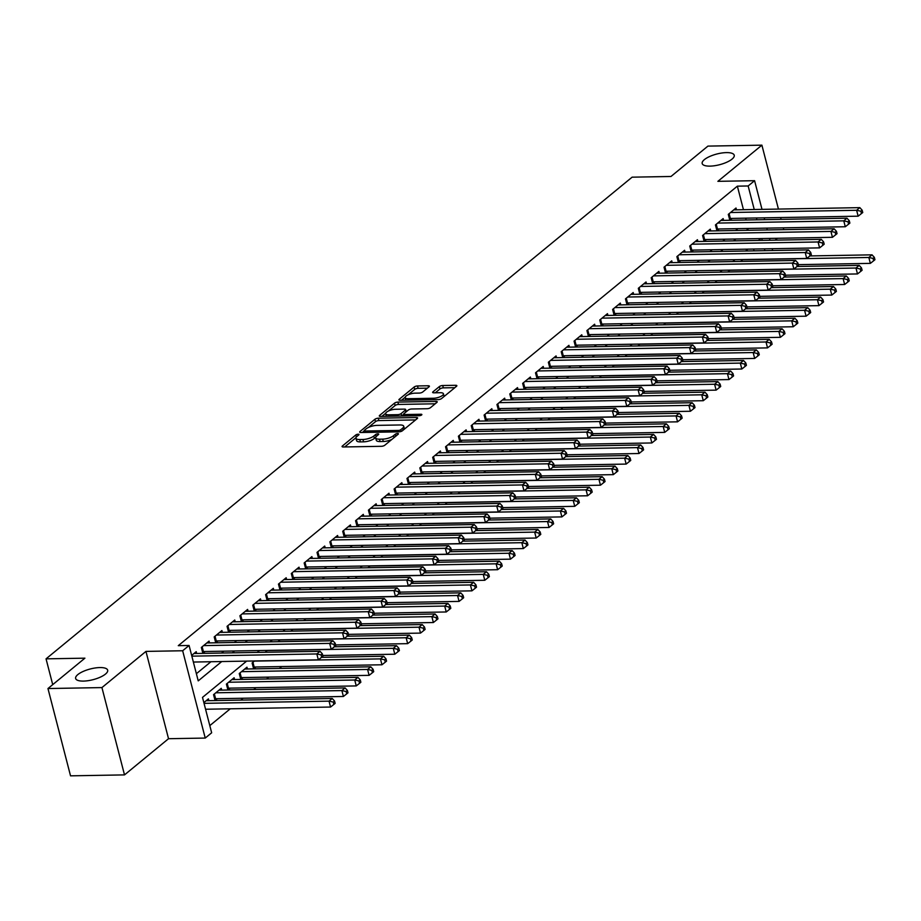 <?xml version="1.0" encoding="UTF-8"?>
<svg xmlns="http://www.w3.org/2000/svg" width="921" height="921" viewBox="0 0 921 921"><rect width="100%" height="100%" fill="white"/><g stroke="black" fill="none" stroke-linecap="round" stroke-linejoin="round"><path stroke-width="1.38" d="M358.188 434.205A1.773 0.599 -14.5 0 0 355.817 434.965L342.416 445.983A2.533 0.852 -14.5 0 0 342.071 446.581A2.533 0.852 -14.5 0 0 343.268 446.973L381.409 446.305A2.533 0.852 -14.5 0 0 384.794 445.234L398.194 434.217A1.773 0.599 -14.5 0 0 398.436 433.791A1.773 0.599 -14.5 0 0 397.596 433.515A1.773 0.599 -14.5 0 0 395.236 434.263L393.497 435.691A8.116 2.705 -14.5 0 1 382.675 439.133L379.498 439.19A8.116 2.705 -14.5 0 1 375.676 437.901A8.116 2.705 -14.5 0 1 376.758 435.99L378.496 434.562A1.773 0.599 -14.5 0 0 378.727 434.148A1.773 0.599 -14.5 0 0 377.886 433.86A1.773 0.599 -14.5 0 0 375.526 434.62L373.788 436.036A8.116 2.705 -14.5 0 1 362.966 439.478L359.789 439.536A8.116 2.705 -14.5 0 1 355.966 438.246A8.116 2.705 -14.5 0 1 357.049 436.335L358.787 434.908A1.773 0.599 -14.5 0 0 359.017 434.493A1.773 0.599 -14.5 0 0 358.188 434.205M709.976 166.125A16.543 5.526 -14.5 0 0 726.75 162.234A16.543 5.526 -14.5 0 0 734.233 155.223A16.543 5.526 -14.5 0 0 726.427 152.61A16.543 5.526 -14.5 0 0 709.665 156.501A16.543 5.526 -14.5 0 0 702.182 163.512A16.543 5.526 -14.5 0 0 709.976 166.125M83.431 681.091A16.543 5.526 -14.5 0 0 100.193 677.2A16.543 5.526 -14.5 0 0 107.676 670.189A16.543 5.526 -14.5 0 0 99.882 667.564A16.543 5.526 -14.5 0 0 83.109 671.467A16.543 5.526 -14.5 0 0 75.637 678.478A16.543 5.526 -14.5 0 0 83.431 681.091M429.071 386.774A2.533 0.852 -14.5 0 0 429.405 386.175A2.533 0.852 -14.5 0 0 428.219 385.772L417.512 385.957A2.533 0.852 -14.5 0 0 414.128 387.039L399.242 399.265A2.533 0.852 -14.5 0 0 398.908 399.864A2.533 0.852 -14.5 0 0 400.105 400.267L438.246 399.599A2.533 0.852 -14.5 0 0 441.631 398.517L456.517 386.29A2.533 0.852 -14.5 0 0 456.851 385.692A2.533 0.852 -14.5 0 0 455.653 385.289L442.725 385.519A2.533 0.852 -14.5 0 0 439.352 386.59L432.974 391.828A2.533 0.852 -14.5 0 0 432.64 392.427A2.533 0.852 -14.5 0 0 433.837 392.818L440.25 392.714A6.792 2.268 -14.5 0 1 443.438 393.785A6.792 2.268 -14.5 0 1 440.376 396.663A6.792 2.268 -14.5 0 1 433.492 398.252L408.383 398.701A6.792 2.268 -14.5 0 1 405.182 397.63A6.792 2.268 -14.5 0 1 408.256 394.752A6.792 2.268 -14.5 0 1 415.129 393.152L419.32 393.083A2.533 0.852 -14.5 0 0 422.704 392.001L429.071 386.774M743.454 209.7L737.364 186.157L748.151 185.973L754.587 180.689L762.001 209.366M47.961 688.54L101.932 687.584L124.508 774.895L70.537 775.839L47.961 688.54L84.916 658.17L46.05 658.849L632.117 177.166L670.983 176.475L707.927 146.105L761.897 145.161L717.885 181.333L754.587 180.689M124.508 774.895L168.531 738.711L145.955 651.4L101.932 687.584M145.955 651.4L182.657 650.756L189.081 645.471L198.234 680.872L221.742 661.554M737.364 186.157L178.283 645.667L189.081 645.471M378.278 418.203A2.533 0.852 -14.5 0 0 374.893 419.285L360.007 431.512A2.533 0.852 -14.5 0 0 359.674 432.11A2.533 0.852 -14.5 0 0 360.871 432.513L399.012 431.845A2.533 0.852 -14.5 0 0 402.396 430.763L417.282 418.537A2.533 0.852 -14.5 0 0 417.616 417.938A2.533 0.852 -14.5 0 0 416.419 417.535L378.278 418.203L378.888 420.563A2.533 0.852 -14.5 0 0 375.503 421.634L368.435 427.448M379.625 415.394L394.51 403.156A2.533 0.852 -14.5 0 1 397.895 402.086L436.036 401.406A2.533 0.852 -14.5 0 1 437.233 401.809A2.533 0.852 -14.5 0 1 436.899 402.408L430.521 407.646A2.533 0.852 -14.5 0 1 427.148 408.717L411.675 408.993A2.533 0.852 -14.5 0 0 408.291 410.064L404.066 413.541A2.533 0.852 -14.5 0 0 403.732 414.139A2.533 0.852 -14.5 0 0 404.929 414.542L421.035 414.254A1.773 0.599 -14.5 0 1 421.864 414.531A1.773 0.599 -14.5 0 1 421.07 415.29A1.773 0.599 -14.5 0 1 419.262 415.705L380.488 416.396A2.533 0.852 -14.5 0 1 379.291 415.993A2.533 0.852 -14.5 0 1 379.625 415.394L379.878 416.35M783.759 229.663L783.287 227.844M781.089 219.371L780.628 217.552M778.429 209.079L761.897 145.161M254.53 660.967L252.112 662.959L253.632 668.853L255.877 667.011M247.427 668.98L246.966 667.184L239.253 673.527L240.784 679.422L243.029 677.568M234.579 679.548L234.118 677.752L226.405 684.084L227.924 689.99L230.181 688.137M221.731 690.117L221.259 688.309L213.545 694.653L215.077 700.547L217.321 698.705M196.668 653.484L196.208 651.677L191.649 655.418M209.528 642.916L209.055 641.12L201.342 647.451L202.873 653.357L205.118 651.504M222.375 632.359L221.903 630.551L214.202 636.895L215.721 642.789L217.978 640.947M235.223 621.79L234.763 619.994L227.05 626.326L228.581 632.232L230.826 630.378M248.083 611.233L247.611 609.426L239.897 615.769L241.429 621.663L243.674 619.821M260.931 600.665L260.47 598.869L252.757 605.201L254.277 611.107L256.533 609.253M273.779 590.108L273.318 588.3L265.605 594.644L267.136 600.538L269.381 598.685M286.638 579.539L286.166 577.743L278.464 584.075L279.984 589.97L282.229 588.128M299.486 568.971L299.026 567.175L291.312 573.518L292.832 579.413L295.088 577.559M312.346 558.414L311.874 556.606L304.16 562.95L305.691 568.844L307.936 567.002M325.194 547.845L324.733 546.049L317.02 552.381L318.539 558.287L320.796 556.434M338.042 537.288L337.581 535.481L329.868 541.824L331.399 547.719L333.644 545.877M350.901 526.72L350.429 524.924L342.716 531.256L344.247 537.162L346.492 535.308M363.749 516.163L363.288 514.355L355.575 520.699L357.095 526.593L359.351 524.751M376.608 505.594L376.136 503.799L368.423 510.13L369.954 516.036L372.199 514.183M389.456 495.038L388.984 493.23L381.282 499.573L382.802 505.468L385.059 503.614M402.304 484.469L401.844 482.673L394.13 489.005L395.662 494.899L397.907 493.057M415.164 473.901L414.692 472.105L406.978 478.448L408.51 484.342L410.754 482.489M428.012 463.344L427.551 461.536L419.838 467.88L421.358 473.774L423.614 471.932M440.86 452.775L440.399 450.979L432.686 457.311L434.217 463.217L436.462 461.363M453.719 442.218L453.247 440.411L445.545 446.754L447.065 452.648L449.31 450.806M466.567 431.65L466.107 429.854L458.393 436.186L459.913 442.092L462.169 440.238M479.427 421.093L478.955 419.285L471.241 425.629L472.772 431.523L475.017 429.681M492.275 410.524L491.814 408.728L484.101 415.06L485.62 420.966L487.877 419.113M505.122 399.967L504.662 398.16L496.949 404.503L498.48 410.398L500.725 408.544M517.982 389.399L517.51 387.603L509.797 393.935L511.328 399.829L513.573 397.987M530.83 378.83L530.369 377.034L522.656 383.378L524.176 389.272L526.432 387.419M543.689 368.273L543.217 366.466L535.504 372.809L537.035 378.704L539.28 376.862M556.537 357.705L556.065 355.909L548.363 362.241L549.883 368.147L552.128 366.293M569.385 347.148L568.925 345.34L561.211 351.684L562.743 357.578L564.987 355.736M582.245 336.579L581.773 334.784L574.059 341.115L575.59 347.021L577.835 345.168M595.093 326.022L594.632 324.215L586.919 330.558L588.438 336.453L590.695 334.611M607.941 315.454L607.48 313.658L599.767 319.99L601.298 325.896L603.543 324.042M620.8 304.897L620.328 303.09L612.626 309.433L614.146 315.327L616.391 313.474M633.648 294.329L633.188 292.533L625.474 298.865L626.994 304.759L629.25 302.917M646.507 283.76L646.035 281.964L638.322 288.308L639.853 294.202L642.098 292.348M659.355 273.203L658.883 271.396L651.182 277.739L652.701 283.633L654.958 281.791M672.203 262.635L671.743 260.839L664.029 267.171L665.561 273.077L667.806 271.223M685.063 252.078L684.591 250.27L676.877 256.614L678.409 262.508L680.654 260.666M697.911 241.509L697.45 239.713L689.737 246.045L691.257 251.951L693.513 250.098M710.759 230.952L710.298 229.145L702.585 235.488L704.116 241.383L706.361 239.541M723.618 220.384L723.146 218.588L715.444 224.92L716.964 230.826L719.209 228.972M196.38 673.712L210.944 661.739M221.524 653.047L223.803 651.182M234.383 642.478L236.651 640.613M247.231 631.921L249.499 630.056M260.079 621.353L262.358 619.488M272.938 610.796L275.206 608.919M285.786 600.227L288.054 598.362M298.646 589.659L300.914 587.794M311.494 579.102L313.762 577.237M324.342 568.533L326.621 566.668M337.201 557.976L339.469 556.111M350.049 547.408L352.317 545.543M362.897 536.851L365.177 534.986M375.756 526.282L378.024 524.417M388.604 515.725L390.884 513.849M401.464 505.157L403.732 503.292M414.312 494.589L416.58 492.723M427.16 484.032L429.439 482.167M440.019 473.463L442.287 471.598M452.867 462.906L455.135 461.041M465.727 452.338L467.995 450.473M478.575 441.781L480.843 439.916M491.423 431.212L493.702 429.347M504.282 420.655L506.55 418.779M517.13 410.087L519.398 408.222M529.978 399.518L532.257 397.653M542.837 388.961L545.105 387.096M555.685 378.393L557.953 376.528M568.545 367.836L570.813 365.971M581.393 357.267L583.661 355.402M594.241 346.71L596.52 344.845M607.1 336.142L609.368 334.277M619.948 325.585L622.216 323.708M632.808 315.017L635.076 313.152M645.656 304.448L647.923 302.583M658.503 293.891L660.783 292.026M671.363 283.323L673.631 281.458M684.211 272.766L686.479 270.901M697.059 262.197L699.338 260.332M709.918 251.64L712.186 249.775M722.766 241.072L725.034 239.207M735.626 230.515L737.894 228.638M746.114 219.992L745.642 218.173M736.466 209.827L736.006 208.019L728.292 214.363L729.812 220.257L732.068 218.404M209.804 725.621L230.262 708.802M240.841 700.11L243.121 698.245M253.701 689.553L255.969 687.676M266.549 678.984L268.817 677.119M279.408 668.416L281.676 666.551M754.092 250.857L753.62 249.038M208.871 700.674L208.411 698.878L203.852 702.619M267.378 650.41L265.11 652.275M280.226 639.842L277.958 641.707M293.085 629.285L290.817 631.15M305.933 618.716L303.665 620.581M318.793 608.159L316.513 610.024M331.641 597.591L329.373 599.456M344.489 587.022L342.221 588.899M357.348 576.465L355.069 578.33M370.196 565.897L367.928 567.762M383.044 555.34L380.776 557.205M395.903 544.772L393.635 546.637M408.751 534.215L406.483 536.08M421.611 523.646L419.331 525.511M434.459 513.089L432.191 514.954M447.307 502.521L445.039 504.386M460.166 491.952L457.898 493.829M473.014 481.395L470.746 483.26M485.874 470.827L483.594 472.692M498.722 460.27L496.454 462.135M511.569 449.701L509.301 451.566M524.429 439.144L522.149 441.009M537.277 428.576L535.009 430.441M550.125 418.019L547.857 419.884M562.984 407.45L560.716 409.315M575.832 396.882L573.564 398.758M588.692 386.325L586.412 388.19M601.54 375.756L599.272 377.622M614.388 365.2L612.12 367.065M627.247 354.631L624.968 356.496M640.095 344.074L637.827 345.939M652.954 333.506L650.675 335.371M665.802 322.949L663.534 324.814M678.65 312.38L676.382 314.245M691.51 301.812L689.23 303.688M704.358 291.255L702.09 293.12M717.206 280.686L714.938 282.551M730.065 270.129L727.797 271.994M742.913 259.561L740.645 261.426M46.05 658.849L52.716 684.625M775.125 240.151L777.405 238.286M246.644 661.105L202.505 697.393L211.657 732.782L205.233 738.066L182.657 650.756M168.531 738.711L205.233 738.066M764.188 217.84L764.66 219.659M766.848 228.132L767.32 229.951M769.519 238.424L769.979 240.243M772.178 248.705L772.65 250.524M756.901 219.797L756.44 217.978M754.241 209.504L748.151 185.973M232.322 652.851L234.59 650.986M245.17 642.294L247.45 640.429M258.03 631.725L260.298 629.86M270.878 621.168L273.146 619.292M283.726 610.6L286.005 608.735M296.585 600.032L298.853 598.166M309.433 589.475L311.701 587.61M322.292 578.906L324.56 577.041M335.14 568.349L337.408 566.484M347.988 557.781L350.268 555.916M360.848 547.224L363.116 545.359M373.696 536.655L375.964 534.79M386.555 526.098L388.823 524.222M399.403 515.53L401.671 513.665M412.251 504.961L414.531 503.096M425.111 494.404L427.379 492.539M437.959 483.836L440.226 481.971M450.806 473.279L453.086 471.414M463.666 462.71L465.934 460.845M476.514 452.153L478.782 450.288M489.373 441.585L491.641 439.72M502.221 431.028L504.489 429.151M515.069 420.46L517.349 418.595M527.929 409.891L530.197 408.026M540.777 399.334L543.045 397.469M553.625 388.766L555.904 386.901M566.484 378.209L568.752 376.344M579.332 367.64L581.6 365.775M592.191 357.083L594.459 355.218M605.039 346.515L607.307 344.65M617.887 335.958L620.167 334.081M630.747 325.389L633.015 323.524M643.595 314.821L645.863 312.956M656.454 304.264L658.722 302.399M669.302 293.695L671.57 291.83M682.15 283.138L684.43 281.273M695.01 272.57L697.278 270.705M707.858 262.013L710.126 260.148M720.706 251.445L722.985 249.579M733.565 240.888L735.833 239.011M746.413 230.319L748.681 228.454M760.734 238.574L758.467 240.439M747.887 249.142L745.619 251.007M735.027 259.699L732.759 261.564M722.179 270.267L719.911 272.132M709.331 280.824L707.052 282.701M696.472 291.393L694.204 293.258M683.624 301.961L681.356 303.826M670.776 312.518L668.496 314.383M657.916 323.087L655.648 324.952M645.068 333.644L642.8 335.509M632.209 344.212L629.941 346.077M619.361 354.769L617.093 356.634M606.513 365.338L604.234 367.203M593.654 375.895L591.386 377.771M580.806 386.463L578.538 388.328M567.946 397.032L565.678 398.897M555.098 407.589L552.83 409.454M542.25 418.157L539.971 420.022M529.391 428.714L527.123 430.579M516.543 439.282L514.275 441.147M503.695 449.839L501.415 451.704M490.835 460.408L488.567 462.273M477.987 470.965L475.72 472.841M465.128 481.533L462.86 483.398M452.28 492.102L450.012 493.967M439.432 502.659L437.153 504.524M426.573 513.227L424.305 515.092M413.725 523.784L411.457 525.649M400.877 534.353L398.597 536.218M388.017 544.91L385.749 546.775M375.169 555.478L372.901 557.343M362.31 566.035L360.042 567.912M349.462 576.604L347.194 578.469M336.614 587.172L334.335 589.037M323.755 597.729L321.487 599.594M310.907 608.297L308.639 610.163M298.047 618.854L295.779 620.719M285.199 629.423L282.931 631.288M272.351 639.98L270.072 641.845M259.492 650.548L257.224 652.413M764.891 250.662L764.418 248.843M762.231 240.381L761.759 238.562M355.966 438.246L356.577 440.606A8.116 2.705 -14.5 0 0 360.399 441.896L359.789 439.536M375.699 437.337L374.398 438.396A8.116 2.705 -14.5 0 1 363.576 441.838L360.399 441.896M375.676 437.901L376.286 440.261A8.116 2.705 -14.5 0 0 380.108 441.55L379.498 439.19M391.874 439.421A8.116 2.705 -14.5 0 1 383.286 441.493L380.108 441.55M355.99 437.682L344.707 446.95M415.59 419.918L378.888 420.563M364.186 430.947L362.31 432.49M364.371 430.326A1.773 0.599 -14.5 0 0 364.129 430.74A1.773 0.599 -14.5 0 0 364.969 431.016L398.448 430.429A1.773 0.599 -14.5 0 0 400.819 429.681L402.638 428.173A8.116 2.705 -14.5 0 0 403.72 426.262A8.116 2.705 -14.5 0 0 399.898 424.972L377.011 425.375A8.116 2.705 -14.5 0 0 366.19 428.818L364.371 430.326M404.307 429.186A8.116 2.705 -14.5 0 0 404.331 428.622L403.72 426.262M381.927 416.361L385.703 413.264M388.432 411.019L395.121 405.516L394.51 403.156M435.207 403.789L398.505 404.446A2.533 0.852 -14.5 0 0 395.121 405.516M395.627 409.269A6.792 2.268 -14.5 0 0 388.743 410.87A6.792 2.268 -14.5 0 0 385.68 413.748A6.792 2.268 -14.5 0 0 388.869 414.818L397.722 414.669A2.533 0.852 -14.5 0 0 401.107 413.587L405.332 410.121A2.533 0.852 -14.5 0 0 405.666 409.523A2.533 0.852 -14.5 0 0 404.469 409.12L395.627 409.269M385.68 413.748L386.29 416.108A6.792 2.268 -14.5 0 0 386.36 416.292M401.625 416.016A2.533 0.852 -14.5 0 0 401.717 415.947L401.107 413.587M403.766 414.266L401.717 415.947M405.182 397.63L405.793 399.99A6.792 2.268 -14.5 0 0 405.873 400.163M444.06 396.525A6.792 2.268 -14.5 0 0 444.049 396.145L443.438 393.785M454.824 387.672L443.335 387.868A2.533 0.852 -14.5 0 0 439.962 388.95L435.276 392.795M427.39 388.155L418.122 388.317A2.533 0.852 -14.5 0 0 414.738 389.387L408.187 394.787M405.182 397.25L401.544 400.244M205.567 709.239L330.558 707.04L329.027 701.134L332.239 698.498L206.166 700.72M204.048 703.345L329.027 701.134L333.252 702.067L333.863 704.427L335.152 703.368L334.542 701.008L333.252 702.067M332.239 698.498L334.542 701.008M333.863 704.427L330.558 707.04M193.364 662.049L318.344 659.839L316.824 653.945L191.844 656.155M321.049 654.877L321.659 657.237L322.949 656.178L322.338 653.818L321.049 654.877L316.824 653.945L320.036 651.308L193.951 653.53M318.344 659.839L321.659 657.237M322.338 653.818L320.036 651.308M214.628 698.832L214.697 698.82A2.59 0.863 165.5 0 1 215.595 698.728L343.406 696.472L341.875 690.577L345.099 687.929L219.014 690.163M215.802 692.799L341.875 690.577L346.112 691.498L346.722 693.858L348 692.811L347.39 690.451L346.112 691.498M345.099 687.929L347.39 690.451M346.722 693.858L343.406 696.472M227.487 688.263L227.556 688.252A2.59 0.863 165.5 0 1 228.454 688.171L356.254 685.915L354.735 680.009L357.947 677.372L231.862 679.594M228.65 682.242L354.735 680.009L358.96 680.941L359.57 683.301L360.859 682.242L360.249 679.882L358.96 680.941M357.947 677.372L360.249 679.882M359.57 683.301L356.254 685.915M240.335 677.706L240.404 677.695A2.59 0.863 165.5 0 1 241.302 677.603L369.114 675.346L367.583 669.452L370.795 666.804L244.721 669.037M241.509 671.674L367.583 669.452L371.808 670.373L372.418 672.733L373.707 671.674L373.097 669.314L371.808 670.373M370.795 666.804L373.097 669.314M372.418 672.733L369.114 675.346M253.194 667.138L253.252 667.126A2.59 0.863 165.5 0 1 254.15 667.034L381.962 664.778L380.442 658.883L383.654 656.247L321.521 657.341M254.357 661.105L380.442 658.883L384.667 659.816L385.277 662.176L386.555 661.117L385.945 658.757L384.667 659.816M383.654 656.247L385.945 658.757M385.277 662.176L381.962 664.778M202.16 646.784L203.391 651.538L331.203 649.282L329.672 643.376L203.599 645.609M333.909 644.309L334.519 646.669L335.797 645.609L335.186 643.249L333.909 644.309L329.672 643.376L332.884 640.74L206.811 642.962M203.391 651.538A2.59 0.863 -14.5 0 0 202.493 651.631L202.424 651.642M331.203 649.282L334.519 646.669M335.186 643.249L332.884 640.74M215.019 636.215L216.251 640.97L344.051 638.713L342.531 632.819L216.447 635.041M346.757 633.752L347.367 636.1L348.656 635.053L348.046 632.692L346.757 633.752L342.531 632.819L345.743 630.183L219.659 632.405M216.251 640.97A2.59 0.863 -14.5 0 0 215.341 641.062L215.284 641.074M344.051 638.713L347.367 636.1M348.046 632.692L345.743 630.183M227.867 625.658L229.099 630.413L356.911 628.157L355.379 622.251L229.294 624.484M359.604 623.183L360.215 625.543L361.504 624.484L360.894 622.124L359.604 623.183L355.379 622.251L358.591 619.614L232.518 621.836M229.099 630.413A2.59 0.863 -14.5 0 0 228.201 630.505L228.132 630.517M356.911 628.157L360.215 625.543M360.894 622.124L358.591 619.614M240.726 615.09L241.947 619.845L369.758 617.588L368.227 611.694L242.154 613.916M372.464 612.615L373.074 614.975L374.352 613.927L373.742 611.567L372.464 612.615L368.227 611.694L371.451 609.046L245.366 611.279M241.947 619.845A2.59 0.863 -14.5 0 0 241.049 619.937L240.98 619.948M369.758 617.588L373.074 614.975M373.742 611.567L371.451 609.046M322.764 655.487L394.81 654.221L393.29 648.315L396.502 645.679L334.381 646.772M267.205 650.548L393.29 648.315L397.515 649.247L398.125 651.608L399.415 650.548L398.805 648.188L397.515 649.247M396.502 645.679L398.805 648.188M398.125 651.608L394.81 654.221M253.574 604.533L254.806 609.288L382.606 607.031L381.087 601.125L255.002 603.359M385.312 602.058L385.922 604.418L387.211 603.359L386.601 600.999L385.312 602.058L381.087 601.125L384.299 598.489L258.214 600.711M254.806 609.288A2.59 0.863 -14.5 0 0 253.908 609.38L253.839 609.391M382.606 607.031L385.922 604.418M386.601 600.999L384.299 598.489M335.624 644.93L407.669 643.652L406.138 637.758L409.35 635.122L347.229 636.215M280.065 639.98L406.138 637.758L410.375 638.69L410.985 641.051L412.263 639.991L411.652 637.631L410.375 638.69M409.35 635.122L411.652 637.631M410.985 641.051L407.669 643.652M266.422 593.964L267.654 598.719L395.466 596.463L393.935 590.568L267.861 592.79M398.16 591.489L398.77 593.849L400.059 592.802L399.449 590.442L398.16 591.489L393.935 590.568L397.147 587.92L271.073 590.154M267.654 598.719A2.59 0.863 -14.5 0 0 266.756 598.811L266.687 598.823M395.466 596.463L398.77 593.849M399.449 590.442L397.147 587.92M348.472 634.362L420.517 633.095L418.997 627.189L422.209 624.553L360.076 625.647M292.913 629.423L418.997 627.189L423.223 628.122L423.833 630.482L425.122 629.423L424.512 627.063L423.223 628.122M422.209 624.553L424.512 627.063M423.833 630.482L420.517 633.095M279.282 583.407L280.502 588.162L408.314 585.906L406.794 580L280.709 582.233M411.019 580.932L411.629 583.292L412.907 582.233L412.297 579.873L411.019 580.932L406.794 580L410.006 577.363L283.921 579.585M280.502 588.162A2.59 0.863 -14.5 0 0 279.604 588.243L279.547 588.254M408.314 585.906L411.629 583.292M412.297 579.873L410.006 577.363M361.331 623.805L433.377 622.527L431.845 616.633L435.057 613.985L372.936 615.09M305.76 618.854L431.845 616.633L436.07 617.554L436.681 619.914L437.97 618.866L437.36 616.506L436.07 617.554M435.057 613.985L437.36 616.506M436.681 619.914L433.377 622.527M292.13 572.839L293.362 577.594L421.162 575.337L419.642 569.443L293.557 571.665M423.867 570.364L424.477 572.724L425.767 571.665L425.157 569.305L423.867 570.364L419.642 569.443L422.854 566.795L296.769 569.028M293.362 577.594A2.59 0.863 -14.5 0 0 292.464 577.686L292.394 577.697M421.162 575.337L424.477 572.724M425.157 569.305L422.854 566.795M374.179 613.236L446.225 611.97L444.693 606.064L447.917 603.428L385.784 604.521M318.62 608.297L444.693 606.064L448.93 606.997L449.54 609.357L450.818 608.297L450.208 605.937L448.93 606.997M447.917 603.428L450.208 605.937M449.54 609.357L446.225 611.97M304.978 562.282L306.209 567.025L434.021 564.769L432.49 558.874L306.417 561.096M436.727 559.807L437.337 562.167L438.615 561.108L438.005 558.748L436.727 559.807L432.49 558.874L435.702 556.238L309.629 558.46M306.209 567.025A2.59 0.863 -14.5 0 0 305.312 567.117L305.242 567.129M434.021 564.769L437.337 562.167M438.005 558.748L435.702 556.238M387.027 602.679L459.072 601.401L457.553 595.507L460.765 592.859L398.643 593.964M331.468 597.729L457.553 595.507L461.778 596.428L462.388 598.788L463.677 597.741L463.067 595.38L461.778 596.428M460.765 592.859L463.067 595.38M462.388 598.788L459.072 601.401M317.837 551.714L319.069 556.468L446.869 554.212L445.35 548.306L319.265 550.539M449.575 549.238L450.185 551.598L451.474 550.539L450.864 548.179L449.575 549.238L445.35 548.306L448.562 545.669L322.477 547.891M319.069 556.468A2.59 0.863 -14.5 0 0 318.171 556.56L318.102 556.572M446.869 554.212L450.185 551.598M450.864 548.179L448.562 545.669M399.887 592.111L471.932 590.845L470.401 584.939L473.613 582.302L411.491 583.396M344.327 587.172L470.401 584.939L474.637 585.871L475.248 588.231L476.525 587.172L475.915 584.812L474.637 585.871M473.613 582.302L475.915 584.812M475.248 588.231L471.932 590.845M330.685 541.145L331.917 545.9L459.729 543.643L458.198 537.749L332.113 539.971M462.423 538.681L463.033 541.03L464.322 539.982L463.712 537.622L462.423 538.681L458.198 537.749L461.409 535.113L335.336 537.334M331.917 545.9A2.59 0.863 -14.5 0 0 331.019 545.992L330.95 546.003M459.729 543.643L463.033 541.03M463.712 537.622L461.409 535.113M412.735 581.554L484.78 580.276L483.26 574.382L486.472 571.734L424.339 572.839M357.175 576.604L483.26 574.382L487.485 575.303L488.095 577.663L489.385 576.604L488.775 574.244L487.485 575.303M486.472 571.734L488.775 574.244M488.095 577.663L484.78 580.276M343.545 530.588L344.765 535.343L472.577 533.086L471.045 527.18L344.972 529.414M475.282 528.113L475.892 530.473L477.17 529.414L476.56 527.054L475.282 528.113L471.045 527.18L474.269 524.544L348.184 526.766M344.765 535.343A2.59 0.863 -14.5 0 0 343.867 535.435L343.798 535.446M472.577 533.086L475.892 530.473M476.56 527.054L474.269 524.544M425.594 570.985L497.639 569.708L496.108 563.813L499.32 561.177L437.199 562.27M370.023 566.035L496.108 563.813L500.333 564.746L500.943 567.106L502.233 566.047L501.623 563.687L500.333 564.746M499.32 561.177L501.623 563.687M500.943 567.106L497.639 569.708M356.392 520.02L357.624 524.774L485.425 522.518L483.905 516.623L357.82 518.845M488.13 517.544L488.74 519.905L490.03 518.857L489.419 516.497L488.13 517.544L483.905 516.623L487.117 513.976L361.032 516.209M357.624 524.774A2.59 0.863 -14.5 0 0 356.726 524.866L356.657 524.878M485.425 522.518L488.74 519.905M489.419 516.497L487.117 513.976M438.442 560.417L510.487 559.151L508.956 553.245L512.168 550.608L450.047 551.702M382.883 555.478L508.956 553.245L513.193 554.177L513.803 556.537L515.081 555.478L514.471 553.118L513.193 554.177M512.168 550.608L514.471 553.118M513.803 556.537L510.487 559.151M369.24 509.463L370.472 514.217L498.284 511.961L496.753 506.055L370.679 508.288M500.989 506.987L501.6 509.348L502.878 508.288L502.267 505.928L500.989 506.987L496.753 506.055L499.965 503.419L373.891 505.641M370.472 514.217A2.59 0.863 -14.5 0 0 369.574 514.309L369.505 514.321M498.284 511.961L501.6 509.348M502.267 505.928L499.965 503.419M451.29 549.86L523.335 548.582L521.816 542.688L525.028 540.051L462.906 541.145M395.731 544.91L521.816 542.688L526.041 543.62L526.651 545.98L527.94 544.921L527.33 542.561L526.041 543.62M525.028 540.051L527.33 542.561M526.651 545.98L523.335 548.582M382.1 498.894L383.32 503.649L511.132 501.392L509.612 495.498L383.527 497.72M513.837 496.419L514.448 498.779L515.737 497.731L515.127 495.371L513.837 496.419L509.612 495.498L512.824 492.85L386.739 495.084M383.32 503.649A2.59 0.863 -14.5 0 0 382.422 503.741L382.365 503.752M511.132 501.392L514.448 498.779M515.127 495.371L512.824 492.85M464.149 539.292L536.195 538.025L534.664 532.119L537.876 529.483L475.754 530.577M408.59 534.353L534.664 532.119L538.889 533.052L539.499 535.412L540.788 534.353L540.178 531.993L538.889 533.052M537.876 529.483L540.178 531.993M539.499 535.412L536.195 538.025M394.948 488.337L396.18 493.092L523.991 490.835L522.46 484.93L396.375 487.163M526.685 485.862L527.296 488.222L528.585 487.163L527.975 484.803L526.685 485.862L522.46 484.93L525.672 482.293L399.587 484.515M396.18 493.092A2.59 0.863 -14.5 0 0 395.282 493.172L395.213 493.184M523.991 490.835L527.296 488.222M527.975 484.803L525.672 482.293M476.997 528.735L549.043 527.457L547.523 521.562L550.735 518.914L488.602 520.02M421.438 523.784L547.523 521.562L551.748 522.483L552.358 524.843L553.636 523.796L553.026 521.436L551.748 522.483M550.735 518.914L553.026 521.436M552.358 524.843L549.043 527.457M407.796 477.769L409.028 482.523L536.839 480.267L535.308 474.373L409.235 476.594M539.545 475.294L540.155 477.654L541.433 476.594L540.823 474.234L539.545 475.294L535.308 474.373L538.52 471.725L412.447 473.958M409.028 482.523A2.59 0.863 -14.5 0 0 408.13 482.616L408.061 482.627M536.839 480.267L540.155 477.654M540.823 474.234L538.52 471.725M489.845 518.166L561.891 516.9L560.371 510.994L563.583 508.357L501.461 509.451M434.286 513.227L560.371 510.994L564.596 511.926L565.206 514.286L566.496 513.227L565.885 510.867L564.596 511.926M563.583 508.357L565.885 510.867M565.206 514.286L561.891 516.9M420.655 467.212L421.887 471.955L549.687 469.698L548.168 463.804L422.083 466.026M552.393 464.737L553.003 467.097L554.292 466.038L553.682 463.677L552.393 464.737L548.168 463.804L551.38 461.168L425.295 463.39M421.887 471.955A2.59 0.863 -14.5 0 0 420.989 472.047L420.92 472.059M549.687 469.698L553.003 467.097M553.682 463.677L551.38 461.168M502.705 507.609L574.75 506.331L573.219 500.437L576.431 497.789L514.309 498.894M447.146 502.659L573.219 500.437L577.455 501.358L578.066 503.718L579.344 502.67L578.733 500.31L577.455 501.358M576.431 497.789L578.733 500.31M578.066 503.718L574.75 506.331M433.503 456.643L434.735 461.398L562.547 459.142L561.016 453.236L434.942 455.469M565.241 454.168L565.851 456.528L567.14 455.469L566.53 453.109L565.241 454.168L561.016 453.236L564.228 450.599L438.154 452.821M434.735 461.398A2.59 0.863 -14.5 0 0 433.837 461.49L433.768 461.502M562.547 459.142L565.851 456.528M566.53 453.109L564.228 450.599M515.553 497.041L587.598 495.774L586.078 489.868L589.29 487.232L527.157 488.326M459.993 492.102L586.078 489.868L590.303 490.801L590.914 493.161L592.203 492.102L591.593 489.742L590.303 490.801M589.29 487.232L591.593 489.742M590.914 493.161L587.598 495.774M446.363 446.075L447.583 450.83L575.395 448.573L573.875 442.679L447.79 444.901M578.1 443.611L578.71 445.96L579.988 444.912L579.378 442.552L578.1 443.611L573.875 442.679L577.087 440.042L451.002 442.264M447.583 450.83A2.59 0.863 -14.5 0 0 446.685 450.922L446.627 450.933M575.395 448.573L578.71 445.96M579.378 442.552L577.087 440.042M528.412 486.484L600.457 485.206L598.926 479.311L602.138 476.664L540.017 477.769M472.841 481.533L598.926 479.311L603.151 480.232L603.762 482.592L605.051 481.533L604.441 479.173L603.151 480.232M602.138 476.664L604.441 479.173M603.762 482.592L600.457 485.206M459.211 435.518L460.442 440.273L588.243 438.016L586.723 432.11L460.638 434.344M590.948 433.043L591.558 435.403L592.848 434.344L592.238 431.984L590.948 433.043L586.723 432.11L589.935 429.474L463.85 431.696M460.442 440.273A2.59 0.863 -14.5 0 0 459.544 440.365L459.475 440.376M588.243 438.016L591.558 435.403M592.238 431.984L589.935 429.474M541.26 475.915L613.305 474.637L611.774 468.743L614.998 466.107L552.865 467.2M485.701 470.965L611.774 468.743L616.011 469.675L616.621 472.036L617.899 470.976L617.289 468.616L616.011 469.675M614.998 466.107L617.289 468.616M616.621 472.036L613.305 474.637M472.059 424.949L473.29 429.704L601.102 427.448L599.571 421.553L473.498 423.775M603.808 422.474L604.418 424.834L605.696 423.787L605.085 421.427L603.808 422.474L599.571 421.553L602.783 418.905L476.71 421.139M473.29 429.704A2.59 0.863 -14.5 0 0 472.392 429.796L472.323 429.808M601.102 427.448L604.418 424.834M605.085 421.427L602.783 418.905M554.108 465.347L626.153 464.08L624.634 458.174L627.846 455.538L565.724 456.632M498.549 460.408L624.634 458.174L628.859 459.107L629.469 461.467L630.758 460.408L630.148 458.048L628.859 459.107M627.846 455.538L630.148 458.048M629.469 461.467L626.153 464.08M484.918 414.392L486.15 419.147L613.95 416.891L612.43 410.985L486.346 413.218M616.656 411.917L617.266 414.277L618.555 413.218L617.945 410.858L616.656 411.917L612.43 410.985L615.642 408.348L489.558 410.57M486.15 419.147A2.59 0.863 -14.5 0 0 485.24 419.239L485.183 419.251M613.95 416.891L617.266 414.277M617.945 410.858L615.642 408.348M566.968 454.79L639.013 453.512L637.482 447.618L640.694 444.981L578.572 446.075M511.408 449.839L637.482 447.618L641.707 448.55L642.317 450.91L643.606 449.851L642.996 447.491L641.707 448.55M640.694 444.981L642.996 447.491M642.317 450.91L639.013 453.512M497.766 403.824L498.998 408.579L626.81 406.322L625.278 400.428L499.194 402.65M629.504 401.349L630.114 403.709L631.403 402.661L630.793 400.301L629.504 401.349L625.278 400.428L628.49 397.78L502.417 400.013M498.998 408.579A2.59 0.863 -14.5 0 0 498.1 408.671L498.031 408.682M626.81 406.322L630.114 403.709M630.793 400.301L628.49 397.78M579.816 444.221L651.861 442.955L650.341 437.049L653.553 434.413L591.42 435.506M524.256 439.282L650.341 437.049L654.566 437.982L655.176 440.342L656.466 439.282L655.844 436.922L654.566 437.982M653.553 434.413L655.844 436.922M655.176 440.342L651.861 442.955M510.625 393.267L511.846 398.022L639.658 395.765L638.126 389.859L512.053 392.093M642.363 390.792L642.973 393.152L644.251 392.093L643.641 389.733L642.363 390.792L638.126 389.859L641.35 387.223L515.265 389.445M511.846 398.022A2.59 0.863 -14.5 0 0 510.948 398.102L510.879 398.114M639.658 395.765L642.973 393.152M643.641 389.733L641.35 387.223M592.663 433.664L664.709 432.386L663.189 426.492L666.401 423.844L604.28 424.949M537.104 428.714L663.189 426.492L667.414 427.413L668.024 429.773L669.314 428.726L668.704 426.365L667.414 427.413M666.401 423.844L668.704 426.365M668.024 429.773L664.709 432.386M523.473 382.699L524.705 387.453L652.505 385.197L650.986 379.302L524.901 381.524M655.211 380.223L655.821 382.583L657.11 381.524L656.5 379.164L655.211 380.223L650.986 379.302L654.198 376.654L528.113 378.888M524.705 387.453A2.59 0.863 -14.5 0 0 523.807 387.545L523.738 387.557M652.505 385.197L655.821 382.583M656.5 379.164L654.198 376.654M605.523 423.096L677.568 421.83L676.037 415.924L679.249 413.287L617.128 414.381M549.964 418.157L676.037 415.924L680.274 416.856L680.884 419.216L682.162 418.157L681.552 415.797L680.274 416.856M679.249 413.287L681.552 415.797M680.884 419.216L677.568 421.83M536.321 372.142L537.553 376.885L665.365 374.628L663.834 368.734L537.76 370.956M668.059 369.666L668.669 372.026L669.958 370.967L669.348 368.607L668.059 369.666L663.834 368.734L667.046 366.098L540.972 368.319M537.553 376.885A2.59 0.863 -14.5 0 0 536.655 376.977L536.586 376.988M665.365 374.628L668.669 372.026M669.348 368.607L667.046 366.098M618.371 412.539L690.416 411.261L688.896 405.367L692.108 402.719L629.976 403.824M562.812 407.589L688.896 405.367L693.122 406.288L693.732 408.648L695.021 407.6L694.411 405.24L693.122 406.288M692.108 402.719L694.411 405.24M693.732 408.648L690.416 411.261M549.181 361.573L550.401 366.328L678.213 364.071L676.693 358.165L550.608 360.399M680.918 359.098L681.528 361.458L682.818 360.399L682.208 358.039L680.918 359.098L676.693 358.165L679.905 355.529L553.82 357.751M550.401 366.328A2.59 0.863 -14.5 0 0 549.503 366.42L549.446 366.431M678.213 364.071L681.528 361.458M682.208 358.039L679.905 355.529M631.23 401.97L703.276 400.704L701.744 394.798L704.956 392.162L642.835 393.255M575.66 397.032L701.744 394.798L705.97 395.731L706.58 398.091L707.869 397.032L707.259 394.672L705.97 395.731M704.956 392.162L707.259 394.672M706.58 398.091L703.276 400.704M562.029 351.005L563.261 355.759L691.061 353.503L689.541 347.608L563.456 349.83M693.766 348.541L694.376 350.889L695.666 349.842L695.056 347.482L693.766 348.541L689.541 347.608L692.753 344.972L566.668 347.194M563.261 355.759A2.59 0.863 -14.5 0 0 562.363 355.851L562.294 355.863M691.061 353.503L694.376 350.889M695.056 347.482L692.753 344.972M644.078 391.413L716.124 390.136L714.592 384.241L717.816 381.593L655.683 382.699M588.519 386.463L714.592 384.241L718.829 385.162L719.439 387.522L720.717 386.463L720.107 384.103L718.829 385.162M717.816 381.593L720.107 384.103M719.439 387.522L716.124 390.136M574.877 340.448L576.109 345.202L703.92 342.946L702.389 337.04L576.316 339.273M706.626 337.972L707.236 340.333L708.514 339.273L707.904 336.913L706.626 337.972L702.389 337.04L705.601 334.404L579.528 336.625M576.109 345.202A2.59 0.863 -14.5 0 0 575.211 345.294L575.141 345.306M703.92 342.946L707.236 340.333M707.904 336.913L705.601 334.404M656.926 380.845L728.972 379.567L727.452 373.673L730.664 371.036L668.542 372.13M601.367 375.895L727.452 373.673L731.677 374.605L732.287 376.965L733.577 375.906L732.966 373.546L731.677 374.605M730.664 371.036L732.966 373.546M732.287 376.965L728.972 379.567M587.736 329.879L588.968 334.634L716.768 332.377L715.249 326.483L589.164 328.705M719.474 327.404L720.084 329.764L721.373 328.716L720.763 326.356L719.474 327.404L715.249 326.483L718.461 323.835L592.376 326.069M588.968 334.634A2.59 0.863 -14.5 0 0 588.07 334.726L588.001 334.737M716.768 332.377L720.084 329.764M720.763 326.356L718.461 323.835M669.786 370.277L741.831 369.01L740.3 363.104L743.512 360.468L681.39 361.562M614.226 365.338L740.3 363.104L744.536 364.037L745.147 366.397L746.424 365.338L745.814 362.978L744.536 364.037M743.512 360.468L745.814 362.978M745.147 366.397L741.831 369.01M600.584 319.322L601.816 324.077L729.628 321.82L728.097 315.915L602.012 318.148M732.322 316.847L732.932 319.207L734.221 318.148L733.611 315.788L732.322 316.847L728.097 315.915L731.309 313.278L605.235 315.5M601.816 324.077A2.59 0.863 -14.5 0 0 600.918 324.169L600.849 324.18M729.628 321.82L732.932 319.207M733.611 315.788L731.309 313.278M682.634 359.72L754.679 358.442L753.159 352.547L756.371 349.911L694.238 351.005M627.074 354.769L753.159 352.547L757.384 353.48L757.995 355.84L759.284 354.781L758.674 352.421L757.384 353.48M756.371 349.911L758.674 352.421M757.995 355.84L754.679 358.442M613.444 308.754L614.664 313.508L742.476 311.252L740.956 305.358L614.871 307.579M745.181 306.279L745.791 308.639L747.069 307.591L746.459 305.231L745.181 306.279L740.956 305.358L744.168 302.71L618.083 304.943M614.664 313.508A2.59 0.863 -14.5 0 0 613.766 313.601L613.697 313.612M742.476 311.252L745.791 308.639M746.459 305.231L744.168 302.71M695.493 349.151L767.538 347.885L766.007 341.979L769.219 339.342L707.098 340.436M639.922 344.212L766.007 341.979L770.232 342.911L770.842 345.271L772.132 344.212L771.522 341.852L770.232 342.911M769.219 339.342L771.522 341.852M770.842 345.271L767.538 347.885M626.292 298.197L627.523 302.951L755.324 300.695L753.804 294.789L627.719 297.023M758.029 295.722L758.639 298.082L759.929 297.023L759.318 294.662L758.029 295.722L753.804 294.789L757.016 292.153L630.931 294.375M627.523 302.951A2.59 0.863 -14.5 0 0 626.625 303.032L626.556 303.044M755.324 300.695L758.639 298.082M759.318 294.662L757.016 292.153M708.341 338.594L780.386 337.316L778.855 331.422L782.079 328.774L719.946 329.879M652.782 333.644L778.855 331.422L783.092 332.343L783.702 334.703L784.98 333.655L784.37 331.295L783.092 332.343M782.079 328.774L784.37 331.295M783.702 334.703L780.386 337.316M639.139 287.628L640.371 292.383L768.183 290.127L766.652 284.232L640.579 286.454M770.889 285.153L771.499 287.513L772.777 286.454L772.166 284.094L770.889 285.153L766.652 284.232L769.864 281.584L643.791 283.818M640.371 292.383A2.59 0.863 -14.5 0 0 639.473 292.475L639.404 292.487M768.183 290.127L771.499 287.513M772.166 284.094L769.864 281.584M721.189 328.026L793.234 326.759L791.715 320.853L794.927 318.217L732.805 319.311M665.63 323.087L791.715 320.853L795.94 321.786L796.55 324.146L797.839 323.087L797.229 320.727L795.94 321.786M794.927 318.217L797.229 320.727M796.55 324.146L793.234 326.759M651.999 277.071L653.231 281.814L781.031 279.558L779.511 273.664L653.426 275.886M783.736 274.596L784.347 276.956L785.636 275.897L785.026 273.537L783.736 274.596L779.511 273.664L782.723 271.027L656.638 273.249M653.231 281.814A2.59 0.863 -14.5 0 0 652.321 281.907L652.264 281.918M781.031 279.558L784.347 276.956M785.026 273.537L782.723 271.027M734.049 317.469L806.094 316.191L804.563 310.296L807.775 307.649L745.653 308.754M678.489 312.518L804.563 310.296L808.788 311.217L809.398 313.577L810.687 312.53L810.077 310.17L808.788 311.217M807.775 307.649L810.077 310.17M809.398 313.577L806.094 316.191M664.847 266.503L666.079 271.258L793.89 269.001L792.359 263.095L666.274 265.329M796.584 264.028L797.195 266.388L798.484 265.329L797.874 262.969L796.584 264.028L792.359 263.095L795.571 260.459L669.498 262.681M666.079 271.258A2.59 0.863 -14.5 0 0 665.181 271.35L665.112 271.361M793.89 269.001L797.195 266.388M797.874 262.969L795.571 260.459M746.896 306.9L818.942 305.634L817.422 299.728L820.634 297.092L758.501 298.185M691.337 301.961L817.422 299.728L821.647 300.66L822.257 303.021L823.535 301.961L822.925 299.601L821.647 300.66M820.634 297.092L822.925 299.601M822.257 303.021L818.942 305.634M677.706 255.934L678.927 260.689L806.738 258.433L805.207 252.538L679.134 254.76M809.444 253.471L810.054 255.819L811.332 254.772L810.722 252.412L809.444 253.471L805.207 252.538L808.431 249.902L682.346 252.124M678.927 260.689A2.59 0.863 -14.5 0 0 678.029 260.781L677.96 260.793M806.738 258.433L810.054 255.819M810.722 252.412L808.431 249.902M759.744 296.343L831.79 295.065L830.27 289.171L833.482 286.523L771.361 287.628M704.185 291.393L830.27 289.171L834.495 290.092L835.105 292.452L836.395 291.393L835.784 289.033L834.495 290.092M833.482 286.523L835.784 289.033M835.105 292.452L831.79 295.065M690.554 245.377L691.786 250.132L819.586 247.876L818.067 241.97L691.982 244.203M822.292 242.902L822.902 245.262L824.191 244.203L823.581 241.843L822.292 242.902L818.067 241.97L821.279 239.333L695.194 241.555M691.786 250.132A2.59 0.863 -14.5 0 0 690.888 250.224L690.819 250.236M819.586 247.876L822.902 245.262M823.581 241.843L821.279 239.333M772.604 285.775L844.649 284.497L843.118 278.603L846.33 275.966L784.208 277.06M717.045 280.824L843.118 278.603L847.355 279.535L847.965 281.895L849.243 280.836L848.632 278.476L847.355 279.535M846.33 275.966L848.632 278.476M847.965 281.895L844.649 284.497M703.402 234.809L704.634 239.564L832.446 237.307L830.915 231.413L704.841 233.635M835.14 232.334L835.75 234.694L837.039 233.646L836.429 231.286L835.14 232.334L830.915 231.413L834.127 228.765L708.053 230.998M704.634 239.564A2.59 0.863 -14.5 0 0 703.736 239.656L703.667 239.667M832.446 237.307L835.75 234.694M836.429 231.286L834.127 228.765M785.452 275.206L857.497 273.94L855.977 268.034L859.189 265.398L797.056 266.491M729.893 270.267L855.977 268.034L860.202 268.967L860.813 271.327L862.102 270.267L861.492 267.907L860.202 268.967M859.189 265.398L861.492 267.907M860.813 271.327L857.497 273.94M716.262 224.252L717.482 229.007L845.294 226.75L843.774 220.844L717.689 223.078M847.999 221.777L848.609 224.137L849.887 223.078L849.277 220.718L847.999 221.777L843.774 220.844L846.986 218.208L720.901 220.43M717.482 229.007A2.59 0.863 -14.5 0 0 716.584 229.099L716.526 229.11M845.294 226.75L848.609 224.137M849.277 220.718L846.986 218.208M798.311 264.649L870.357 263.371L868.825 257.477L872.037 254.841L809.916 255.934M742.74 259.699L868.825 257.477L873.05 258.41L873.661 260.77L874.95 259.71L874.34 257.35L873.05 258.41M872.037 254.841L874.34 257.35M873.661 260.77L870.357 263.371M729.11 213.684L730.341 218.438L858.142 216.182L856.622 210.287L730.537 212.509M860.847 211.208L861.457 213.568L862.747 212.521L862.137 210.161L860.847 211.208L856.622 210.287L859.834 207.639L733.749 209.873M730.341 218.438A2.59 0.863 -14.5 0 0 729.444 218.53L729.374 218.542M858.142 216.182L861.457 213.568M862.137 210.161L859.834 207.639M356.346 437.026L355.817 434.965M395.742 436.232L395.236 434.263M376.056 436.681L375.526 434.62M363.576 441.838L362.966 439.478M374.398 438.396L373.788 436.036M383.286 441.493L382.675 439.133M394.004 437.659L393.497 435.691M342.658 446.938L342.416 445.983M416.787 418.94L416.419 417.535M360.261 432.467L360.007 431.512M375.503 421.634L374.893 419.285M365.326 432.433L364.969 431.016M398.816 431.845L398.448 430.429M401.257 431.385L400.819 429.681M403.156 430.142L402.638 428.173M398.505 404.446L397.895 402.086M436.404 402.811L436.036 401.406M405.298 415.958L404.929 414.542M421.277 415.187L421.035 414.254M389.238 416.234L388.869 414.818M398.091 416.085L397.722 414.669M405.839 412.09L405.332 410.121M408.751 400.117L408.383 398.701M433.86 399.668L433.492 398.252M433.227 392.783L432.974 391.828M439.962 388.95L439.352 386.59M443.335 387.868L442.725 385.519M456.022 386.693L455.653 385.289M399.495 400.221L399.242 399.265M414.738 389.387L414.128 387.039M418.122 388.317L417.512 385.957M428.576 387.177L428.219 385.772M214.697 698.82L213.603 694.607M215.595 698.728L214.374 693.974M227.556 688.252L226.462 684.038M228.454 688.171L227.222 683.417M240.404 677.695L239.31 673.47M241.302 677.603L240.07 672.848M253.252 667.126L252.17 662.913M254.15 667.034L252.93 662.291M201.4 647.405L202.493 651.631M214.259 636.848L215.341 641.062M227.107 626.28L228.201 630.505M239.955 615.723L241.049 619.937M252.815 605.155L253.908 609.38M265.662 594.598L266.756 598.811M278.522 584.029L279.604 588.243M291.37 573.461L292.464 577.686M304.218 562.904L305.312 567.117M317.077 552.335L318.171 556.56M329.925 541.778L331.019 545.992M342.785 531.21L343.867 535.435M355.633 520.653L356.726 524.866M368.481 510.084L369.574 514.309M381.34 499.527L382.422 503.741M394.188 488.959L395.282 493.172M407.036 478.39L408.13 482.616M419.895 467.833L420.989 472.047M432.743 457.265L433.837 461.49M445.603 446.708L446.685 450.922M458.451 436.14L459.544 440.365M471.299 425.583L472.392 429.796M484.158 415.014L485.24 419.239M497.006 404.457L498.1 408.671M509.854 393.889L510.948 398.102M522.714 383.32L523.807 387.545M535.562 372.763L536.655 376.977M548.421 362.195L549.503 366.42M561.269 351.638L562.363 355.851M574.117 341.069L575.211 345.294M586.976 330.512L588.07 334.726M599.824 319.944L600.918 324.169M612.684 309.387L613.766 313.601M625.532 298.818L626.625 303.032M638.38 288.25L639.473 292.475M651.239 277.693L652.321 281.907M664.087 267.125L665.181 271.35M676.935 256.568L678.029 260.781M689.794 245.999L690.888 250.224M702.642 235.442L703.736 239.656M715.502 224.874L716.584 229.099M728.35 214.317L729.444 218.53M364.566 432.444L364.129 430.74M404.204 415.97L403.732 414.139M406.242 411.756L405.666 409.523"/></g></svg>
